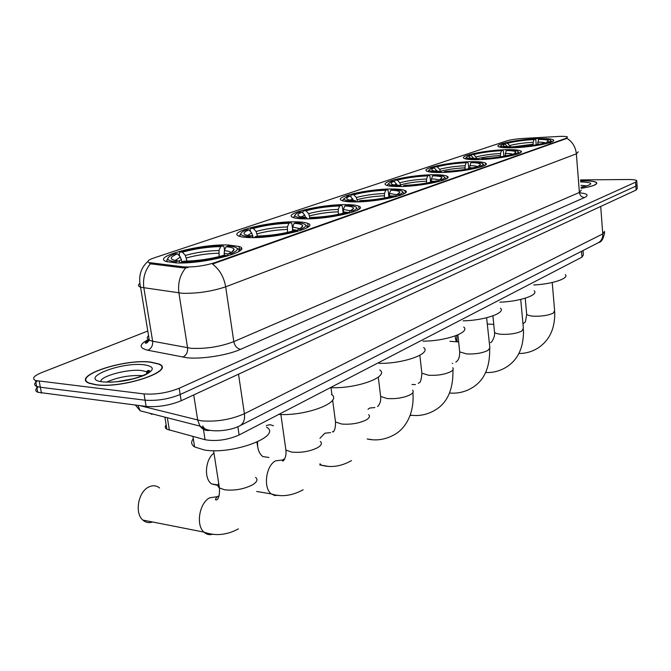<?xml version="1.0" encoding="UTF-8"?>
<svg xmlns="http://www.w3.org/2000/svg" width="671" height="671" viewBox="0 0 671 671"><rect width="100%" height="100%" fill="white"/><g stroke="black" fill="none" stroke-linecap="round" stroke-linejoin="round"><path stroke-width="1.01" d="M391.772 189.004C368.689 188.836 332.682 196.947 341.765 200.495C343.854 201.417 347.939 201.887 354.028 201.921C377.429 202.248 413.957 193.894 404.949 190.497C402.759 189.482 398.373 188.987 391.772 189.004M506.58 149.7C486.576 150.01 458.394 155.689 464.156 158.373C465.984 159.321 470.455 159.732 477.584 159.623C497.781 159.404 526.467 153.575 520.704 150.975C518.8 149.969 514.095 149.541 506.58 149.7M471.537 161.694C450.593 161.879 420.189 168.228 426.857 171.164C428.769 172.111 433.156 172.556 440 172.489C461.17 172.413 492.086 165.896 485.443 163.061C483.439 162.038 478.809 161.585 471.537 161.694M433.407 174.745C411.44 174.779 378.461 181.916 386.211 185.146C388.224 186.085 392.476 186.555 398.977 186.538C421.212 186.639 454.72 179.291 447.003 176.188C444.907 175.165 440.377 174.678 433.407 174.745M346.119 204.63C321.828 204.21 282.248 213.512 292.942 217.412C295.089 218.293 298.964 218.78 304.559 218.855C329.235 219.467 369.327 209.872 358.733 206.165C356.477 205.175 352.275 204.663 346.119 204.63M295.827 221.849C270.228 221.103 226.379 231.889 239.069 236.167C241.233 236.989 244.823 237.459 249.855 237.584C275.924 238.557 320.26 227.41 307.729 223.376C305.422 222.445 301.464 221.933 295.827 221.849M228.232 244.99C200.956 243.724 150.782 256.8 166.458 261.556L175.953 262.889C203.867 264.424 254.452 250.887 239.002 246.467L228.232 244.99M538.897 138.629C519.757 139.048 493.495 144.173 498.519 146.63C500.247 147.553 504.793 147.939 512.149 147.788C531.457 147.461 558.197 142.202 553.164 139.82C551.369 138.83 546.605 138.436 538.897 138.629M560.067 136.381L523.137 138.436C516.133 138.905 510.614 139.736 506.588 140.935L153.634 258.05C148.073 259.987 146.614 261.505 149.264 262.604L183.158 266.815C193.223 267.394 203.707 266.026 214.619 262.713L566.156 138.276L567.498 136.985C566.592 136.473 564.11 136.272 560.067 136.381M583.015 250.543L583.367 254.963L581.992 257.144L239.111 434.993C227.494 440.008 216.154 441.585 205.083 439.731L166.861 429.214C164.982 428.048 164.739 426.605 166.148 424.894M581.145 188.341C592.594 186.454 597.752 184.533 596.62 182.579C595.085 181.388 590.732 180.801 583.56 180.818L580.558 180.885M150.547 362.063C123.841 358.582 70.673 376.347 89.176 383.267L96.096 384.852C123.531 388.744 176.859 370.333 158.725 363.908L150.547 362.063M578.293 151.814L576.364 153.835C575.609 147.024 572.489 141.866 567.003 138.36L212.506 264.022C219.576 269.49 223.963 277.081 225.674 286.811C211.885 291.415 197.484 293.588 182.47 293.302L140.566 287.222C138.151 286.282 137.882 285.024 139.769 283.447M38.272 386.907C35.093 389.172 34.917 390.958 37.744 392.25L146.127 406.441L145.079 400.193C156.972 401.023 168.673 399.136 180.172 394.514L635.848 186.127L637.014 184.6L635.848 186.127L180.172 394.514C168.673 399.136 156.972 401.023 145.079 400.193L40.344 387.259L145.079 400.193L144.03 393.927C155.932 394.724 167.641 392.837 179.165 388.274L635.588 182.185L636.745 180.675C635.764 179.887 632.87 179.493 628.081 179.509L580.482 179.92M37.291 381.061C34.003 383.334 33.785 385.12 36.637 386.404L40.344 387.259L36.637 386.404L35.538 380.541L144.03 393.927M188.039 267.637L183.326 267.888L150.405 263.804C144.81 270.698 142.638 278.759 143.879 287.985L152.636 341.22L191.109 348.316C206.022 348.979 220.256 346.748 233.81 341.623L579.392 192.46L581.279 190.103M147.796 331.038L41.61 372.615C33.693 375.911 31.663 378.553 35.538 380.541M146.127 406.441C158.012 407.314 169.696 405.41 181.17 400.746L636.116 190.061L637.274 188.517L637.064 185.305M581.145 188.299C592.418 186.429 597.5 184.533 596.376 182.613C594.858 181.422 590.547 180.843 583.451 180.868L580.566 180.927M96.389 384.735C123.539 388.576 176.314 370.358 158.364 364.001L150.279 362.172C123.85 358.725 71.227 376.314 89.537 383.158L96.389 384.735M456.196 341.774L455.139 335.97M456.725 335.366L457.119 341.841M533.059 145.288L533.177 142.277L534.099 139.56C523.548 140.164 514.716 141.388 507.586 143.233L505.506 143.292L504.894 144.097M533.688 284.965C552.132 284.143 569.352 278.406 565.334 274.624M500.868 145.8L500.029 147.159M505.506 143.292C513.466 141.204 523.38 139.836 535.24 139.174L535.819 140.029L536.23 144.793M546.479 142.982L544.307 143.032C537.119 144.953 528.069 146.211 517.14 146.815L515.94 147.226C528.27 146.563 538.452 145.146 546.479 142.982L546.982 143.477M511.143 147.813L511.31 147.343C504.34 147.335 500.86 146.756 500.86 145.607L499.912 146.748M507.637 146.773L505.028 144.089L502.948 144.148L500.86 145.607M505.028 144.089C502.671 145.104 502.671 145.884 505.037 146.429L512.51 146.932L511.31 147.343M535.24 139.174L534.099 139.56M512.51 146.932L513.097 147.763M507.586 143.233L510.631 146.915M549.994 143.133L551.487 141.069M549.591 142.738L548.962 142.109C551.352 141.027 551.336 140.197 548.895 139.618L538.654 139.434L537.563 144.559M548.962 142.109L546.79 142.168L548.316 141.036C548.333 139.954 545.12 139.417 538.654 139.434M546.144 142.99L546.79 142.168M500.423 156.863L500.524 153.525L501.522 150.69C490.669 151.269 481.434 152.552 473.827 154.548L471.696 154.59L471.034 155.471C468.283 156.653 468.299 157.551 471.101 158.171L478.121 158.675L476.628 159.639M499.87 302.176C519.648 301.547 538.956 294.98 534.2 290.753M466.488 157.383L465.682 158.918M471.696 154.59C480.201 152.351 490.551 150.908 502.755 150.262L503.384 151.143L503.854 156.284M481.392 159.497L481.56 159.027C494.259 158.39 504.902 156.897 513.5 154.556L514.028 155.085M473.894 158.524L471.059 155.471L468.92 155.521L466.479 157.232C466.521 158.431 469.968 159.061 476.813 159.119M481.56 159.027L482.86 158.582C494.116 157.995 503.585 156.67 511.268 154.607L513.5 154.556M502.755 150.262L501.522 150.69M478.121 158.675L478.809 159.597M473.827 154.548L477.014 158.624M519.362 153.307L518.968 152.283M516.846 154.271L516.192 153.617C519.002 152.359 518.96 151.403 516.074 150.749L507.41 150.153L506.186 150.572L505.028 156.066M516.192 153.617L513.969 153.659L515.756 152.325C515.756 151.185 512.56 150.606 506.186 150.572M513.265 154.565L513.969 153.659M434.254 167.893L435.026 166.853C444.135 164.429 454.972 162.91 467.528 162.298L466.186 162.751C455.013 163.313 445.351 164.663 437.198 166.811L439.622 169.302L440.545 171.441M465.037 169.411L465.112 165.72L466.186 162.751M463.099 320.847C484.294 320.486 506.119 312.904 500.449 308.182M429.146 169.973L428.132 171.13L428.392 171.709M467.528 162.298L468.215 163.204L468.761 168.748M443.984 172.38L444.168 171.86C457.253 171.248 468.417 169.679 477.643 167.146L478.197 167.708M439.102 172.497L439.312 171.927C432.627 171.818 429.239 171.13 429.146 169.889L428.132 171.13M437.266 171.306L434.187 167.825L432.007 167.859L429.146 169.889M444.168 171.86L445.586 171.373C457.194 170.811 467.117 169.419 475.362 167.18L477.643 167.146M434.187 167.825C430.916 169.209 430.95 170.249 434.288 170.946L440.738 171.441L439.312 171.927M437.198 166.811L435.026 166.853M440.738 171.441L441.543 172.464M484.127 165.687L483.657 164.429M481.258 166.811L480.579 166.114C483.892 164.638 483.833 163.531 480.402 162.793L472.3 162.206L470.967 162.667L469.893 165.645L469.742 168.555M480.579 166.114L478.297 166.156L480.419 164.563C480.377 163.372 477.224 162.743 470.967 162.667M477.542 167.146L478.297 166.156M394.288 181.522L395.102 180.189C404.907 177.563 416.272 175.961 429.197 175.383L427.737 175.877C416.23 176.414 406.089 177.84 397.333 180.172L399.832 182.78L400.964 186.504M426.53 183.074L426.571 178.998L427.737 175.877M422.956 341.162C445.67 341.187 470.547 332.363 463.736 327.054M397.358 185.255L394.045 181.271L391.814 181.287L388.442 183.703L387.393 185.011L387.754 185.682M429.197 175.383L429.952 176.322L430.589 182.294M403.154 186.437L403.372 185.867C416.867 185.288 428.584 183.628 438.532 180.876L439.111 181.48M398.155 186.538L398.398 185.901C391.914 185.733 388.593 184.995 388.442 183.703L387.393 185.011M403.372 185.867L404.923 185.339C416.884 184.802 427.31 183.326 436.2 180.902L438.532 180.876M394.045 181.271C390.161 182.906 390.212 184.122 394.221 184.902L399.958 185.364L398.398 185.901M397.333 180.172L395.102 180.189M399.958 185.364L400.914 186.504M445.729 179.165L445.158 177.622M442.441 180.482L441.736 179.753C445.67 178.008 445.586 176.716 441.484 175.894L434.078 175.324L432.627 175.827L431.47 178.947L431.319 182.135M441.736 179.753L439.404 179.778L441.921 177.865C441.828 176.632 438.733 175.953 432.627 175.827M438.557 180.91L439.404 179.778M350.723 196.553L351.487 194.766C362.072 191.906 374.015 190.212 387.335 189.675L385.733 190.22C373.873 190.715 363.221 192.233 353.768 194.766L356.351 197.5L357.609 201.879M384.458 198.004L384.475 193.5L385.733 190.22M378.956 363.33C403.263 363.917 431.906 353.542 423.669 347.561M343.887 198.75L342.806 200.235L343.292 201.006M387.335 189.675L388.165 190.639L388.903 197.073M358.415 201.854L358.666 201.208C372.59 200.688 384.928 198.918 395.697 195.924L396.301 196.561M353.298 201.921L353.583 201.199C347.352 200.973 344.122 200.193 343.887 198.859L342.806 200.235M353.701 200.545L350.17 195.966L347.888 195.966L343.887 198.859M358.666 201.208L360.369 200.629C372.715 200.143 383.695 198.574 393.298 195.924L395.697 195.924M350.17 195.966C345.531 197.92 345.615 199.337 350.438 200.21L355.286 200.621L353.583 201.199M353.768 194.766L351.487 194.766M355.286 200.621L356.444 201.904M403.741 193.894L403.045 192.015M399.941 195.454L399.211 194.691C403.9 192.611 403.791 191.101 398.868 190.178L392.334 189.658L390.74 190.203L389.482 193.483L389.348 196.972M399.211 194.691L396.821 194.691L399.832 192.384C399.673 191.109 396.645 190.379 390.74 190.203M395.831 196.058L396.821 194.691M257.765 447.012L256.884 442.189M257.563 441.87C257.312 448.798 259.081 453.697 262.864 456.582L268.945 457.479M302.948 213.101L302.806 212.011L303.644 210.753C315.11 207.633 327.708 205.838 341.422 205.351L339.669 205.955C327.448 206.4 316.209 208.01 305.976 210.769L308.652 213.655L309.952 217.932M338.327 214.376L338.293 209.402L339.669 205.955M330.535 387.62C356.418 389.021 389.792 376.674 379.752 369.931M294.921 215.307L293.789 217.018L294.443 217.899M341.422 205.351L342.344 206.349L343.2 213.261M309.18 218.813L309.474 218.1C323.833 217.63 336.867 215.76 348.568 212.472L349.214 213.152M303.938 218.847L304.273 218.041C298.36 217.748 295.24 216.926 294.921 215.567L293.789 217.018M305.456 217.362L304.701 214.997L302.017 212.095L299.685 212.078C296.406 213.361 294.821 214.527 294.921 215.567M309.474 218.1L311.344 217.454C324.093 217.018 335.685 215.349 346.119 212.447L348.568 212.472M302.017 212.095C296.439 214.435 296.565 216.096 302.395 217.069L306.152 217.396L304.273 218.041M305.976 210.769L303.644 210.753M306.152 217.396L307.561 218.855M357.635 210.057L356.771 207.775M353.206 211.919L352.443 211.105C358.071 208.614 357.928 206.853 351.998 205.829L346.538 205.376L344.793 205.972L343.409 209.436L343.3 213.235M352.443 211.105L350.002 211.088L353.617 208.295C353.374 206.987 350.438 206.215 344.793 205.972M348.836 212.749L350.002 211.088M273.449 425.741L269.977 424.676L266.295 425.531M213.982 453.11C205.276 459.216 203.732 478.624 211.533 483.892L217.932 485.443M253.059 237.106L251.709 232.938L248.924 229.885C242.189 232.703 242.357 234.649 249.427 235.731L251.843 235.94L249.763 236.653L249.369 237.576M250.333 231.428L250.082 229.683L250.92 228.375C263.409 224.953 276.72 223.032 290.862 222.621L288.924 223.284C276.318 223.669 264.441 225.381 253.294 228.417L256.07 231.461L257.471 236.049M287.498 232.401L287.406 226.932L288.924 223.284M278.767 414.426C306.395 416.314 343.334 401.82 331.424 394.422M240.822 233.625L239.656 235.613L240.503 236.611M290.862 222.621L291.877 223.644L292.422 227.712M254.728 237.584L255.072 236.771C269.901 236.385 283.707 234.38 296.481 230.757L297.152 231.487M248.924 229.885L246.551 229.843C242.516 231.403 240.612 232.812 240.83 234.07C241.258 235.437 244.236 236.301 249.763 236.653M255.072 236.771L257.152 236.058C270.312 235.689 282.592 233.902 293.973 230.715L296.481 230.757M253.294 228.417L250.92 228.375M251.843 235.94L253.579 237.601M306.773 227.872L307.243 226.337L305.691 225.095M301.564 230.111L300.776 229.247C307.57 226.244 307.377 224.173 300.214 223.04L296.087 222.688L294.158 223.359L292.64 227.016L292.548 231.126M300.776 229.247L298.276 229.205C301.296 227.939 302.747 226.798 302.638 225.791C302.311 224.466 299.484 223.653 294.158 223.359M296.909 231.218L298.276 229.205M159.597 487.985C156.343 485.393 152.694 485.083 148.652 487.062C138.201 491.843 134.426 513.206 142.864 520.084C145.724 522.583 148.97 523.229 152.611 522.004M181.908 261.883L180.39 257.094L177.48 253.814C168.966 257.387 169.176 259.752 178.117 260.935L176.163 261.782L175.668 262.873M179.618 256.23L179.182 253.445L180.021 252.078C193.936 248.22 208.228 246.14 222.889 245.829L220.692 246.576C207.607 246.878 194.858 248.74 182.445 252.153L185.339 255.416L186.999 261.128M219.149 256.599L218.989 250.501L220.692 246.576M193.298 438.708C190.765 441.912 191.201 444.647 194.615 446.936L204.361 450.006C232.812 454.997 282.608 436.024 266.521 427.108M167.851 258.377L166.634 260.784L167.784 261.942M222.889 245.829L224.047 246.894L224.533 250.224M181.17 262.94L181.589 261.992C197.006 261.732 211.86 259.543 226.169 255.45L226.882 256.247M177.48 253.814L175.056 253.739C169.83 255.743 167.44 257.538 167.876 259.123C168.438 260.474 171.197 261.363 176.163 261.782M181.589 261.992L183.963 261.178C197.651 260.91 210.862 258.972 223.594 255.357L226.169 255.45M182.445 252.153L180.021 252.078M178.536 260.977L180.801 262.948M238.314 251.826C239.581 250.451 239.203 249.327 237.198 248.455M231.889 254.653L231.059 253.73C239.639 249.931 239.413 247.406 230.388 246.165L228.241 245.98L226.052 246.735L224.349 250.66L224.307 255.383M231.059 253.73L228.492 253.646C232.451 252.002 234.288 250.543 234.011 249.268C233.558 247.943 230.908 247.096 226.052 246.735M226.848 256.205L228.492 253.646M151.612 263.082L151.789 264.122M183.158 266.815L183.326 267.888M214.619 262.713L214.728 263.443M566.156 138.276L566.198 138.788M581.531 251.306L581.992 257.144M167.339 417.756L169.377 430.203M202.902 425.867L205.083 439.731M237.87 426.706L239.111 434.993M240.57 349.339C237.056 348.601 234.8 346.035 233.81 341.623L225.674 286.811L576.364 153.835L579.392 192.46C579.92 195.563 581.614 197.257 584.483 197.568L240.57 349.339C227.754 355.202 201.661 359.346 187.066 357.777L147.779 350.228C138.805 347.981 138.956 344.449 148.257 339.643M185.666 267.888C179.929 275.035 177.681 283.388 178.914 292.967L187.57 347.838C187.905 352.35 186.261 355.454 182.646 357.157M239.413 249.268L240.889 248.748M580.063 192.854C587.62 193.701 589.096 195.269 584.483 197.568M179.165 388.274L181.17 400.746M635.588 182.185L636.116 190.061M39.237 381.38L41.451 393.131M148.559 335.651C146.572 337.521 146.823 339.056 149.314 340.247L152.636 341.22C152.98 345.59 151.361 348.593 147.779 350.228M139.904 405.653L201.308 420.843C216.448 422.009 230.807 419.643 244.403 413.73L602.759 233.919L604.496 231.294M600.713 206.458L602.759 233.919C602.91 237.811 601.51 240.713 598.54 242.617L597.727 243.036M193.718 394.942L197.71 420.172L200.008 426.127C202.65 429.675 206.047 431.076 210.199 430.321M159.497 364.613L160.218 364.764M137.932 405.401L140.189 410.811L200.008 426.127L205.217 428.954C212.187 432.426 230.606 430.958 240.26 425.573C243.682 423.258 245.058 419.308 244.403 413.73L238.524 374.192M204.118 427.762L200.562 426.848M152.023 414.401L149.717 413.252M604.613 232.501C603.481 238.817 601.459 242.189 598.54 242.617L239.178 426.119M581.061 187.251C594.028 184.273 593.994 182.487 580.943 181.916L580.641 181.916M586.739 185.901L580.91 185.339M148.652 372.288L146.546 371.826M142.747 375.676L142.386 375.634C129.671 375.005 117.685 377.177 106.421 382.168M148.081 372.774L146.521 371.684L141.531 370.526C127.976 368.748 100.231 376.146 100.751 381.556M103.116 381.916C116.712 382.73 130.392 380.558 144.156 375.399C154.959 370.04 154.934 366.5 144.064 364.781C120.168 361.694 76.989 379.182 103.116 381.916M149.373 371.399L147.452 370.954M552.225 282.516L554.615 310.623L553.24 313.122C548.408 315.387 541.95 316.418 533.848 316.209C530.015 315.957 527.632 315.32 526.685 314.288L526.576 313.047M532.967 144.215L512.166 146.932M533.177 142.277C523.925 142.806 516.15 143.888 509.859 145.515M545.699 142.998C544.542 142.428 541.883 142.151 537.731 142.151M539.769 144.131L537.53 144.097M520.73 299.425L523.363 328.194L521.828 331.055C516.645 333.504 509.901 334.594 501.589 334.309C497.865 334.032 495.508 333.37 494.519 332.33L494.376 330.853M500.306 155.546C491.533 156.016 483.925 157.056 477.5 158.675M473.407 157.861L472.384 158.373M500.524 153.525C491.004 154.036 482.885 155.177 476.167 156.922M513.298 154.523C512.376 153.818 509.675 153.449 505.196 153.416M507.67 155.521L504.978 155.446M486.609 317.76L489.905 348.064L487.8 350.488C482.223 353.147 475.169 354.288 466.63 353.927L459.694 351.889L459.509 350.136M452.254 363.338L452.673 363.497M450.191 393.047L449.469 393.181M464.877 167.825C455.517 168.304 447.398 169.444 440.52 171.256M436.611 170.317L435.16 171.088M465.112 165.72C455.307 166.215 446.811 167.415 439.622 169.302M477.811 166.794C476.813 166.089 474.179 165.703 469.893 165.645M472.728 167.884L469.658 167.758M452.724 367.775C453.772 368.958 453.135 370.241 450.803 371.617C444.789 374.502 437.391 375.71 428.61 375.257L421.866 373.185L421.631 371.088M411.952 384.5L415.416 384.592M412.665 415.366L410.107 415.391M426.328 181.195C416.683 181.648 408.161 182.856 400.772 184.819M396.553 183.888L394.598 184.97M426.571 178.998C416.473 179.467 407.557 180.734 399.832 182.78M439.128 180.147C438.062 179.442 435.513 179.04 431.47 178.947M434.582 181.355L431.218 181.153M412.598 390.178C413.89 391.545 413.168 393.047 410.451 394.665C403.925 397.811 396.15 399.102 387.133 398.532L380.625 396.452L380.323 393.944M368.01 409.302L369.746 408.035L374.879 407.532M371.826 439.656L367.196 438.977C376.834 441.132 386.295 439.471 395.588 433.986C406.391 427.318 414.519 412.288 412.891 392.594M384.206 195.806C374.259 196.226 365.309 197.509 357.341 199.639M352.761 198.717L350.228 200.176M384.475 193.5C374.057 193.944 364.68 195.278 356.351 197.5M396.813 194.707L389.482 193.483M392.803 196.075L389.214 195.798M368.673 414.644C370.258 416.238 369.444 417.991 366.24 419.912C359.136 423.351 350.95 424.726 341.682 424.038L335.5 421.984L335.106 418.972M319.941 438.314L324.856 433.214L330.593 432.594M327.23 466.177L321.56 465.229L319.975 463.77M338.008 211.826C327.75 212.212 318.306 213.571 309.683 215.894M304.701 214.997L301.489 216.926M338.293 209.402C327.549 209.805 317.668 211.222 308.652 213.655M350.589 210.837L343.409 209.436M348.073 212.464L343.124 211.86M320.369 441.484C322.332 443.321 321.417 445.385 317.601 447.683C309.843 451.474 301.195 452.942 291.675 452.095L285.905 450.115L285.393 446.492M278.331 495.265L274.674 495.508L271.327 493.923C262.982 488.094 265.917 465.523 275.588 460.843L282.013 460.054M252.799 235.303L251.44 235.915M287.104 229.474C276.511 229.817 266.53 231.26 257.161 233.818M251.709 232.938L247.674 235.462M287.406 226.932C276.326 227.284 265.875 228.794 256.07 231.461M299.601 228.61L292.64 227.016M297.488 230.371L292.338 229.574M255.584 477.358C258.142 479.547 257.052 482.08 252.33 484.957C243.632 489.243 234.364 490.845 224.525 489.771L219.409 487.951C217.723 486.676 217.488 485.167 218.704 483.43M212.992 534.15C209.587 535.232 206.551 534.544 203.892 532.103C195.622 525.058 199.404 502.864 209.688 497.807L217.001 496.741M181.556 259.61L178.603 261.027M218.645 253.21C207.649 253.479 196.939 255.047 186.504 257.924M180.39 257.094L175.123 260.516M218.989 250.501C207.473 250.778 196.259 252.413 185.339 255.416M230.958 252.514C230.153 251.575 227.947 250.962 224.349 250.66M228.215 254.083L224.013 253.386M149.264 262.604L149.39 263.368M164.873 417.127L166.861 429.214M553.265 141.019L553.164 139.82M239.656 250.946L239.002 246.467M308.199 226.949L307.729 223.376M359.094 209.117L358.733 206.165M447.213 178.226L447.003 176.188M485.603 164.764L485.443 163.061M520.83 152.401L520.704 150.975M405.217 192.946L404.949 190.497M147.922 261.447C140.65 267.93 138.192 276.519 140.566 287.222L149.314 340.247L146.999 342.864C146.798 342.948 141.967 344.592 149.23 339.752M636.796 181.371L637.014 184.6M37.744 392.25L36.637 386.404M140.189 410.811L135.366 405.074M588.643 185.154L588.836 184.995C590.706 184.215 586.639 186.362 581.052 187.209M146.848 373.621L146.521 371.684L147.612 370.845C147.427 370.392 152.98 369.469 145.85 374.2C136.112 378.754 124.252 381.422 110.287 382.202M133.319 378.788L116.888 381.724M554.724 311.83C555.169 328.102 549.725 340.08 538.394 347.763C532.43 351.596 525.921 353.508 518.859 353.5M455.307 338.78L456.934 340.843M547.846 141.589L548.316 141.036M493.747 324.403L487.221 323.992M525.225 298.209L526.685 314.288C524.974 326.366 524.89 320.755 522.994 324.177M523.497 329.612C523.85 346.941 518.322 359.329 506.907 366.769C500.398 370.92 493.311 372.841 485.628 372.514M466.479 157.232L465.506 158.423M515.194 153.005L515.756 152.325M458.654 341.95L449.914 341.304M492.917 315.865L494.519 332.33C495.324 336.582 491.373 343.275 490.518 342.571L490.476 342.604M489.687 348.87C489.973 367.289 484.361 380.113 472.845 387.335C465.691 391.856 457.924 393.743 449.545 392.996M479.731 165.393L480.419 164.563M457.916 334.871L459.694 351.889C459.769 356.67 458.721 359.891 456.557 361.577L455.835 362.122M452.95 369.788C453.361 388.987 447.674 402.281 435.865 409.662C427.695 414.653 419.14 416.465 410.216 415.089M441.082 178.897L441.921 177.865M419.853 355.295L421.866 373.185C421.413 379.551 420.474 382.755 419.048 382.797L418.234 383.317M377.479 406.483L377.991 406.198C380.197 403.573 381.078 400.319 380.625 396.452L378.293 377.161M398.8 193.667L399.832 192.384M333.353 431.73L332.522 431.621L332.975 432.074C334.754 430.774 335.601 427.41 335.5 421.984L332.631 400.033M351.537 460.583C341.405 466.337 331.415 467.888 321.56 465.229L319.706 464.953M352.342 209.897L353.617 208.295M331.013 387.637L331.96 394.892M284.689 459.14L283.38 459.308C281.979 460.767 281.996 461.262 283.422 460.809C285.569 458.016 286.4 454.452 285.905 450.115L280.872 414.502M303.166 489.788C291.927 495.835 281.308 497.211 271.327 493.923L256.666 491.466M217.983 484.974L211.533 483.892M240.83 234.07L239.656 235.613M301.069 227.805L302.638 225.791M219.014 495.936L217.597 496.381C215.022 499.165 214.804 500.306 216.934 499.811C218.947 498.209 219.769 494.25 219.409 487.951L213.596 450.677M238.398 528.891C226.748 535.181 215.248 536.246 203.892 532.103L142.864 520.084M167.876 259.123L166.634 260.784M194.615 446.936L192.946 436.494M231.981 251.927L234.011 249.268"/></g></svg>
